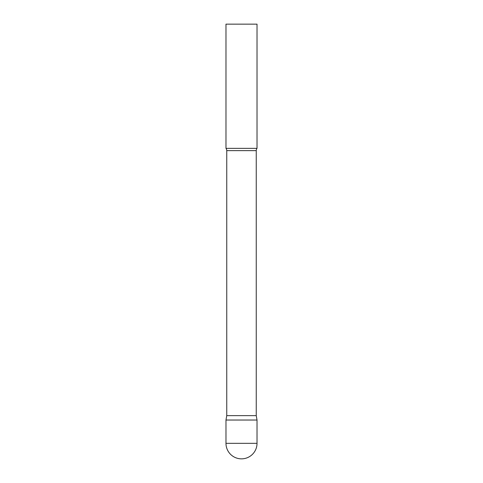 <?xml version="1.0" encoding="UTF-8"?>
<svg xmlns="http://www.w3.org/2000/svg" width="483" height="483" viewBox="0 0 483 483"><rect width="100%" height="100%" fill="white"/><g stroke="black" fill="none" stroke-linecap="round" stroke-linejoin="round"><path stroke-width="0.72" d="M225.978 443.328L225.978 420.035L226.75 415.634L256.25 415.634L257.022 420.035L225.978 420.035L257.022 420.035L257.022 443.328A15.522 15.522 0 0 1 241.5 458.85A15.522 15.522 0 0 1 225.978 443.328L257.022 443.328M256.25 415.634L256.25 150.624A3.725 3.725 0 0 1 257.022 148.347L257.022 24.15L225.978 24.15L225.978 148.347A3.725 3.725 0 0 1 226.75 150.624L256.25 150.624M226.75 415.634L226.75 150.624M225.978 148.347L257.022 148.347"/></g></svg>
